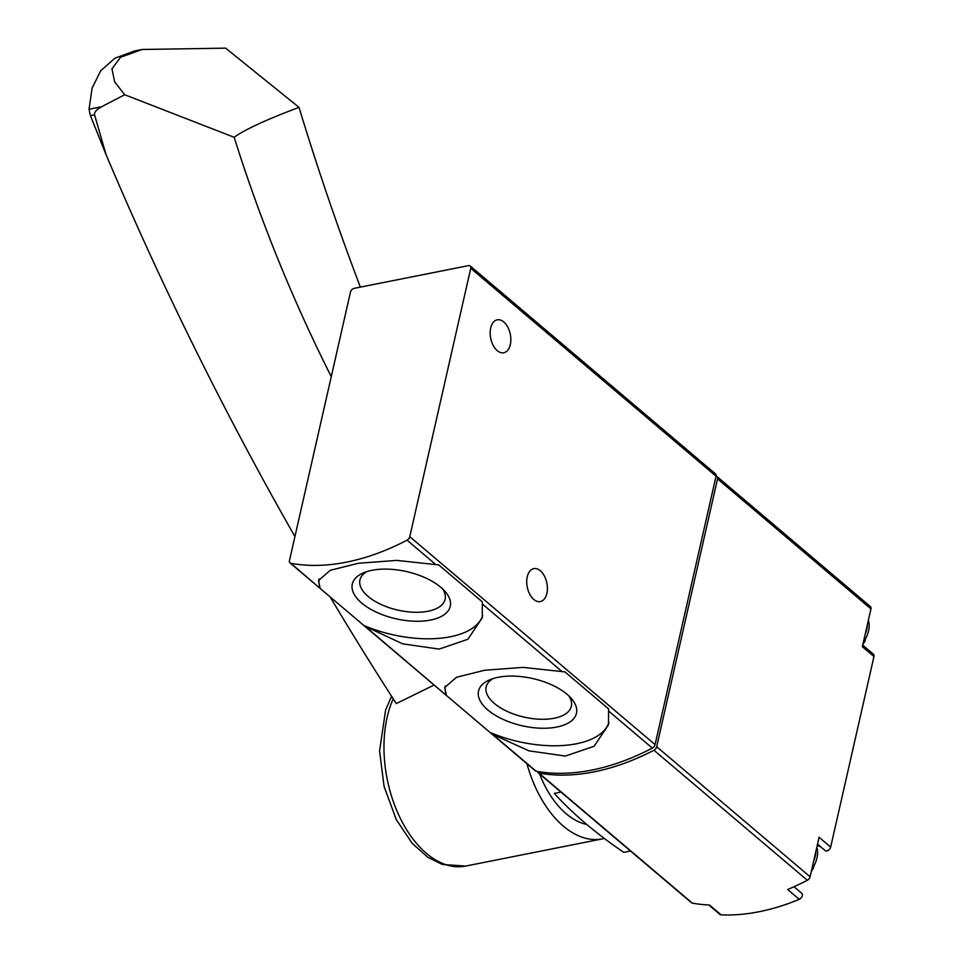 <?xml version="1.0" encoding="UTF-8"?>
<svg xmlns="http://www.w3.org/2000/svg" width="963" height="963" viewBox="0 0 963 963"><rect width="100%" height="100%" fill="white"/><g stroke="black" fill="none" stroke-linecap="round" stroke-linejoin="round"><path stroke-width="1.44" d="M364.375 625.95L402.703 643.85L439.128 649.086L467.898 639.288L482.258 617.777L482.367 601.911L438.719 564.908L396.708 560.394L358.441 563.271L330.297 570.277L318.488 580.569L320.198 588.465L290.814 563.271A3.816 2.456 130.3 0 1 290.007 562.91A3.816 2.456 130.3 0 1 289.466 560.598L350.448 292.198A3.816 2.456 130.3 0 1 354.191 288.346L468.487 265.632A3.816 2.456 130.3 0 1 470.221 265.981A3.816 2.456 130.3 0 1 470.751 268.292L409.781 536.68A3.816 2.456 130.3 0 1 407.036 540.171A229.013 147.243 130.3 0 1 290.814 563.271M608.929 722.419A83.974 40.458 -167.2 0 1 490.059 732.446L492.659 734.372L528.916 750.827L565.341 756.063L594.111 746.277L608.484 724.754L608.58 708.888L564.932 671.897L522.921 667.383L484.654 670.248L456.51 677.266L444.701 687.546L446.411 695.455L490.6 732.927M470.221 265.981L715.509 473.892A3.816 2.456 130.3 0 1 716.051 476.204L655.069 744.604A3.816 2.456 130.3 0 1 652.336 748.095A229.013 147.243 130.3 0 1 536.102 771.194A3.816 2.456 130.3 0 1 535.308 770.821L490.709 733.024M366.446 627.395L446.411 695.455A83.974 40.458 -167.2 0 1 445.219 685.981M482.716 615.441A83.974 40.458 -167.2 0 1 363.845 625.469L320.198 588.465A83.974 40.458 -167.2 0 1 319.006 578.992M533.803 599.455A16.792 10.003 78.8 0 0 540.339 601.574A16.792 10.003 78.8 0 0 546.876 583.157A16.792 10.003 78.8 0 0 533.791 568.627A16.792 10.003 78.8 0 0 526.725 581.748A16.792 10.003 78.8 0 0 533.803 599.455M497.257 350.652A16.792 10.003 78.8 0 0 503.793 352.771A16.792 10.003 78.8 0 0 510.318 334.354A16.792 10.003 78.8 0 0 497.245 319.824A16.792 10.003 78.8 0 0 490.179 332.945A16.792 10.003 78.8 0 0 497.257 350.652M487.916 710.032A50.22 24.195 -167.2 0 0 553.472 727.607A50.22 24.195 -167.2 0 0 571.348 698.488A50.22 24.195 -167.2 0 0 489.529 679.902A50.22 24.195 -167.2 0 0 487.916 710.032M361.703 603.055A50.22 24.195 -167.2 0 0 427.259 620.617A50.22 24.195 -167.2 0 0 445.135 591.511A50.22 24.195 -167.2 0 0 363.316 572.925A50.22 24.195 -167.2 0 0 361.703 603.055M492.948 678.638A43.684 21.042 -167.2 0 0 486.171 686.908A43.684 21.042 -167.2 0 0 494.344 703.423A43.684 21.042 -167.2 0 0 539.966 719.229A43.684 21.042 -167.2 0 0 571.36 706.264A43.684 21.042 -167.2 0 0 568.82 695.876M366.734 571.649A43.684 21.042 -167.2 0 0 359.945 579.919A43.684 21.042 -167.2 0 0 368.131 596.446A43.684 21.042 -167.2 0 0 413.753 612.239A43.684 21.042 -167.2 0 0 445.147 599.275A43.684 21.042 -167.2 0 0 442.607 588.887M716.063 476.167A3.816 2.456 130.3 0 1 716.99 476.553L870.408 606.594A3.816 2.456 130.3 0 1 870.949 608.917L862.367 646.715L873.959 656.537L830.672 847.091A3.816 2.456 130.3 0 1 828.288 850.365A3.816 2.456 130.3 0 1 825.195 850.594A3.816 2.456 130.3 0 1 824.954 850.341M716.99 476.553A3.816 2.456 130.3 0 1 717.531 478.864L656.67 746.722A3.816 2.456 130.3 0 1 653.925 750.225A229.013 147.243 130.3 0 1 538.919 773.084A3.816 2.456 130.3 0 1 538.112 772.711A3.816 2.456 130.3 0 1 537.498 771.447M830.672 847.091L819.068 837.256L810.1 876.763A3.816 2.456 130.3 0 1 807.343 880.266A229.013 147.243 130.3 0 1 787.662 889.487L799.254 899.31A229.013 147.243 130.3 0 1 721.094 914.85A3.816 2.456 130.3 0 1 719.999 914.453L708.84 904.991M721.094 914.85L709.502 905.015A229.013 147.243 130.3 0 1 692.337 903.125A3.816 2.456 130.3 0 1 691.53 902.752L538.112 772.711M862.716 645.15L873.417 654.226A3.816 2.456 130.3 0 1 873.959 656.537M817.13 845.815A27.482 17.671 130.3 0 1 821.03 847.067M793.994 886.742L801.794 893.351A3.816 2.456 130.3 0 1 802.083 896.421A3.816 2.456 130.3 0 1 799.254 899.31M654.334 746.265A1.529 0.987 130.3 0 1 653.275 747.505A225.186 144.787 130.3 0 1 653.107 747.589M360.355 287.118A1526.716 838.917 -110.4 0 1 299.024 107.375A175.567 20.018 -16.1 0 0 234.19 137.3L124.696 94.735L114.645 81.855L111.961 68.855L120.544 57.286L142.139 49.474L134.507 50.991L114.946 58.201L100.67 70.841L92.099 88.139L89.041 109.252L90.438 115.668L94.555 114.85L106.038 154.586L90.438 115.668M106.038 154.586A3435.117 3259.743 -126.3 0 0 294.931 536.584M330.08 596.843A3435.117 3259.743 -126.3 0 0 396.275 703.592L434.096 685.03M586.708 824.46A86.261 51.364 -101.2 0 1 539.521 773.915M604.367 838.448A100.766 59.995 -101.2 0 1 602.585 838.845A100.766 59.995 -101.2 0 1 526.954 763.743M234.19 137.3A1526.716 1448.773 -126.3 0 0 331.26 376.653M299.024 107.375L225.631 48.15L142.139 49.474M124.696 94.735L101.572 106.761C96.372 109.662 94.037 112.358 94.555 114.85M630.5 851.027L623.783 852.363C596.482 833.85 573.298 814.204 554.267 793.428L560.984 792.092M561.971 671.5L482.68 604.283M652.336 748.095L608.893 711.272M655.069 744.604L409.781 536.68M435.758 564.523L407.036 540.171M536.102 771.194L492.659 734.372M716.051 476.204L470.751 268.292M870.949 608.917L717.531 478.864M810.1 876.763L656.67 746.722M807.343 880.266L653.925 750.225M692.337 903.125L538.919 773.084M863.317 642.502A25.953 16.684 -49.7 0 0 868.361 620.328M865.159 634.388A25.953 16.684 -49.7 0 0 867.398 624.53M811.749 869.505A25.953 16.684 -49.7 0 0 816.78 847.332M813.591 861.404A25.953 16.684 -49.7 0 0 815.83 851.533M602.585 838.845L465.647 866.074A100.766 59.995 -101.2 0 1 397.37 811.917A100.766 59.995 -101.2 0 1 393.217 698.849M89.041 109.252L101.572 106.761M446.206 695.31L364.496 626.034M319.993 588.321L290.007 562.91M608.616 724.104L608.472 724.754M482.403 617.127L482.258 617.777M817.515 844.094L825.195 850.594M862.776 644.909L865.328 640.311M863.004 643.874L868.409 620.124M811.195 871.912L813.759 867.314M811.436 870.889L816.829 847.127M391.58 696.297L385.621 709.936L379.578 750.935L384.081 786.47L396.262 819.597L412.26 843.419L427.909 857.323L442.306 864.449L465.647 866.074"/></g></svg>
